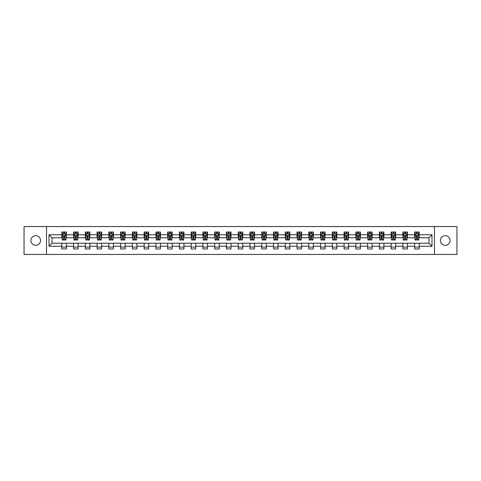 <?xml version="1.0" encoding="UTF-8"?>
<svg xmlns="http://www.w3.org/2000/svg" width="481" height="481" viewBox="0 0 481 481"><rect width="100%" height="100%" fill="white"/><g stroke="black" fill="none" stroke-linecap="round" stroke-linejoin="round"><path stroke-width="0.72" d="M445.262 235.672A4.828 4.828 0 0 0 440.44 240.5A4.828 4.828 0 0 0 445.262 245.328A4.828 4.828 0 0 0 450.09 240.5A4.828 4.828 0 0 0 445.262 235.672M35.738 235.672A4.828 4.828 0 0 0 30.91 240.5A4.828 4.828 0 0 0 35.738 245.328A4.828 4.828 0 0 0 40.56 240.5A4.828 4.828 0 0 0 35.738 235.672M434.481 254.449L456.95 254.449L456.95 226.551L434.481 226.551L434.481 254.449L46.519 254.449L46.519 226.551L24.05 226.551L24.05 254.449L46.519 254.449M434.481 226.551L46.519 226.551M419.179 234.77L419.179 232.016L414.658 232.016L414.658 234.77L407.419 234.77L407.419 232.016L402.892 232.016L402.892 234.77L395.659 234.77L395.659 232.016L391.131 232.016L391.131 234.77L383.898 234.77L383.898 232.016L379.371 232.016L379.371 234.77L372.132 234.77L372.132 232.016L367.61 232.016L367.61 234.77L360.371 234.77L360.371 232.016L355.85 232.016L355.85 234.77L348.611 234.77L348.611 232.016L344.089 232.016L344.089 234.77L336.85 234.77L336.85 232.016L332.329 232.016L332.329 234.77L325.09 234.77L325.09 232.016L320.568 232.016L320.568 234.77L313.329 234.77L313.329 232.016L308.808 232.016L308.808 234.77L301.569 234.77L301.569 232.016L297.042 232.016L297.042 234.77L289.809 234.77L289.809 232.016L285.281 232.016L285.281 234.77L278.048 234.77L278.048 232.016L273.521 232.016L273.521 234.77L266.282 234.77L266.282 232.016L261.76 232.016L261.76 234.77L254.521 234.77L254.521 232.016L250 232.016L250 234.77L242.761 234.77L242.761 232.016L238.239 232.016L238.239 234.77L231 234.77L231 232.016L226.479 232.016L226.479 234.77L219.24 234.77L219.24 232.016L214.718 232.016L214.718 234.77L207.479 234.77L207.479 232.016L202.952 232.016L202.952 234.77L195.719 234.77L195.719 232.016L191.191 232.016L191.191 234.77L183.958 234.77L183.958 232.016L179.431 232.016L179.431 234.77L172.192 234.77L172.192 232.016L167.671 232.016L167.671 234.77L160.432 234.77L160.432 232.016L155.91 232.016L155.91 234.77L148.671 234.77L148.671 232.016L144.15 232.016L144.15 234.77L136.911 234.77L136.911 232.016L132.389 232.016L132.389 234.77L125.15 234.77L125.15 232.016L120.629 232.016L120.629 234.77L113.39 234.77L113.39 232.016L108.868 232.016L108.868 234.77L101.629 234.77L101.629 232.016L97.102 232.016L97.102 234.77L89.869 234.77L89.869 232.016L85.341 232.016L85.341 234.77L78.108 234.77L78.108 232.016L73.581 232.016L73.581 234.77L66.342 234.77L66.342 232.016L61.821 232.016L61.821 234.77L49.002 234.77L49.002 246.23L52.02 243.212L61.821 243.212L61.821 248.984L66.342 248.984L66.342 243.212L73.581 243.212L73.581 248.984L78.108 248.984L78.108 243.212L85.341 243.212L85.341 248.984L89.869 248.984L89.869 243.212L97.102 243.212L97.102 248.984L101.629 248.984L101.629 243.212L108.868 243.212L108.868 248.984L113.39 248.984L113.39 243.212L120.629 243.212L120.629 248.984L125.15 248.984L125.15 243.212L132.389 243.212L132.389 248.984L136.911 248.984L136.911 243.212L144.15 243.212L144.15 248.984L148.671 248.984L148.671 243.212L155.91 243.212L155.91 248.984L160.432 248.984L160.432 243.212L167.671 243.212L167.671 248.984L172.192 248.984L172.192 243.212L179.431 243.212L179.431 248.984L183.958 248.984L183.958 243.212L191.191 243.212L191.191 248.984L195.719 248.984L195.719 243.212L202.952 243.212L202.952 248.984L207.479 248.984L207.479 243.212L214.718 243.212L214.718 248.984L219.24 248.984L219.24 243.212L226.479 243.212L226.479 248.984L231 248.984L231 243.212L238.239 243.212L238.239 248.984L242.761 248.984L242.761 243.212L250 243.212L250 248.984L254.521 248.984L254.521 243.212L261.76 243.212L261.76 248.984L266.282 248.984L266.282 243.212L273.521 243.212L273.521 248.984L278.048 248.984L278.048 243.212L285.281 243.212L285.281 248.984L289.809 248.984L289.809 243.212L297.042 243.212L297.042 248.984L301.569 248.984L301.569 243.212L308.808 243.212L308.808 248.984L313.329 248.984L313.329 243.212L320.568 243.212L320.568 248.984L325.09 248.984L325.09 243.212L332.329 243.212L332.329 248.984L336.85 248.984L336.85 243.212L344.089 243.212L344.089 248.984L348.611 248.984L348.611 243.212L355.85 243.212L355.85 248.984L360.371 248.984L360.371 243.212L367.61 243.212L367.61 248.984L372.132 248.984L372.132 243.212L379.371 243.212L379.371 248.984L383.898 248.984L383.898 243.212L391.131 243.212L391.131 248.984L395.659 248.984L395.659 243.212L402.892 243.212L402.892 248.984L407.419 248.984L407.419 243.212L414.658 243.212L414.658 248.984L419.179 248.984L419.179 243.212L428.98 243.212L428.98 237.788L419.179 237.788L419.179 234.77L431.998 234.77L431.998 246.23L419.179 246.23M414.658 246.23L407.419 246.23M402.892 246.23L395.659 246.23M391.131 246.23L383.898 246.23M379.371 246.23L372.132 246.23M367.61 246.23L360.371 246.23M355.85 246.23L348.611 246.23M344.089 246.23L336.85 246.23M332.329 246.23L325.09 246.23M320.568 246.23L313.329 246.23M308.808 246.23L301.569 246.23M297.042 246.23L289.809 246.23M285.281 246.23L278.048 246.23M273.521 246.23L266.282 246.23M261.76 246.23L254.521 246.23M250 246.23L242.761 246.23M238.239 246.23L231 246.23M226.479 246.23L219.24 246.23M214.718 246.23L207.479 246.23M202.952 246.23L195.719 246.23M191.191 246.23L183.958 246.23M179.431 246.23L172.192 246.23M167.671 246.23L160.432 246.23M155.91 246.23L148.671 246.23M144.15 246.23L136.911 246.23M132.389 246.23L125.15 246.23M120.629 246.23L113.39 246.23M108.868 246.23L101.629 246.23M97.102 246.23L89.869 246.23M85.341 246.23L78.108 246.23M73.581 246.23L66.342 246.23M61.821 246.23L49.002 246.23M414.658 234.77L414.658 237.788L407.419 237.788L407.419 234.77M402.892 234.77L402.892 237.788L395.659 237.788L395.659 234.77M391.131 234.77L391.131 237.788L383.898 237.788L383.898 234.77M379.371 234.77L379.371 237.788L372.132 237.788L372.132 234.77M367.61 234.77L367.61 237.788L360.371 237.788L360.371 234.77M355.85 234.77L355.85 237.788L348.611 237.788L348.611 234.77M344.089 234.77L344.089 237.788L336.85 237.788L336.85 234.77M332.329 234.77L332.329 237.788L325.09 237.788L325.09 234.77M320.568 234.77L320.568 237.788L313.329 237.788L313.329 234.77M308.808 234.77L308.808 237.788L301.569 237.788L301.569 234.77M297.042 234.77L297.042 237.788L289.809 237.788L289.809 234.77M285.281 234.77L285.281 237.788L278.048 237.788L278.048 234.77M273.521 234.77L273.521 237.788L266.282 237.788L266.282 234.77M261.76 234.77L261.76 237.788L254.521 237.788L254.521 234.77M250 234.77L250 237.788L242.761 237.788L242.761 234.77M238.239 234.77L238.239 237.788L231 237.788L231 234.77M226.479 234.77L226.479 237.788L219.24 237.788L219.24 234.77M214.718 234.77L214.718 237.788L207.479 237.788L207.479 234.77M202.952 234.77L202.952 237.788L195.719 237.788L195.719 234.77M191.191 234.77L191.191 237.788L183.958 237.788L183.958 234.77M179.431 234.77L179.431 237.788L172.192 237.788L172.192 234.77M167.671 234.77L167.671 237.788L160.432 237.788L160.432 234.77M155.91 234.77L155.91 237.788L148.671 237.788L148.671 234.77M144.15 234.77L144.15 237.788L136.911 237.788L136.911 234.77M132.389 234.77L132.389 237.788L125.15 237.788L125.15 234.77M120.629 234.77L120.629 237.788L113.39 237.788L113.39 234.77M108.868 234.77L108.868 237.788L101.629 237.788L101.629 234.77M97.102 234.77L97.102 237.788L89.869 237.788L89.869 234.77M85.341 234.77L85.341 237.788L78.108 237.788L78.108 234.77M73.581 234.77L73.581 237.788L66.342 237.788L66.342 234.77M61.821 234.77L61.821 237.788L52.02 237.788L49.002 234.77M52.02 237.788L52.02 243.212M431.998 246.23L428.98 243.212M428.98 237.788L431.998 234.77M61.821 233.904L62.199 233.904M63.63 233.904L64.538 233.904M65.969 233.904L66.342 233.904M61.821 237.71L62.199 237.71M63.63 237.71L64.538 237.71M65.969 237.71L66.342 237.71M61.821 243.29L66.342 243.29M61.821 247.096L66.342 247.096M73.581 243.29L78.108 243.29M73.581 247.096L78.108 247.096M73.581 233.904L73.96 233.904M75.391 233.904L76.299 233.904M77.73 233.904L78.108 233.904M73.581 237.71L73.96 237.71M75.391 237.71L76.299 237.71M77.73 237.71L78.108 237.71M85.341 243.29L89.869 243.29M85.341 247.096L89.869 247.096M85.341 233.904L85.72 233.904M87.151 233.904L88.059 233.904M89.49 233.904L89.869 233.904M85.341 237.71L85.72 237.71M87.151 237.71L88.059 237.71M89.49 237.71L89.869 237.71M97.102 243.29L101.629 243.29M97.102 247.096L101.629 247.096M97.102 233.904L97.481 233.904M98.912 233.904L99.82 233.904M101.25 233.904L101.629 233.904M97.102 237.71L97.481 237.71M98.912 237.71L99.82 237.71M101.25 237.71L101.629 237.71M108.868 243.29L113.39 243.29M108.868 247.096L113.39 247.096M108.868 233.904L109.241 233.904M110.678 233.904L111.58 233.904M113.011 233.904L113.39 233.904M108.868 237.71L109.241 237.71M110.678 237.71L111.58 237.71M113.011 237.71L113.39 237.71M120.629 243.29L125.15 243.29M120.629 247.096L125.15 247.096M120.629 233.904L121.002 233.904M122.439 233.904L123.34 233.904M124.771 233.904L125.15 233.904M120.629 237.71L121.002 237.71M122.439 237.71L123.34 237.71M124.771 237.71L125.15 237.71M132.389 243.29L136.911 243.29M132.389 247.096L136.911 247.096M132.389 233.904L132.768 233.904M134.199 233.904L135.101 233.904M136.532 233.904L136.911 233.904M132.389 237.71L132.768 237.71M134.199 237.71L135.101 237.71M136.532 237.71L136.911 237.71M144.15 243.29L148.671 243.29M144.15 247.096L148.671 247.096M144.15 233.904L144.528 233.904M145.959 233.904L146.861 233.904M148.298 233.904L148.671 233.904M144.15 237.71L144.528 237.71M145.959 237.71L146.861 237.71M148.298 237.71L148.671 237.71M155.91 243.29L160.432 243.29M155.91 247.096L160.432 247.096M155.91 233.904L156.289 233.904M157.72 233.904L158.622 233.904M160.059 233.904L160.432 233.904M155.91 237.71L156.289 237.71M157.72 237.71L158.622 237.71M160.059 237.71L160.432 237.71M167.671 243.29L172.192 243.29M167.671 247.096L172.192 247.096M167.671 233.904L168.049 233.904M169.48 233.904L170.388 233.904M171.819 233.904L172.192 233.904M167.671 237.71L168.049 237.71M169.48 237.71L170.388 237.71M171.819 237.71L172.192 237.71M179.431 243.29L183.958 243.29M179.431 247.096L183.958 247.096M179.431 233.904L179.81 233.904M181.241 233.904L182.149 233.904M183.58 233.904L183.958 233.904M179.431 237.71L179.81 237.71M181.241 237.71L182.149 237.71M183.58 237.71L183.958 237.71M191.191 243.29L195.719 243.29M191.191 247.096L195.719 247.096M191.191 233.904L191.57 233.904M193.001 233.904L193.909 233.904M195.34 233.904L195.719 233.904M191.191 237.71L191.57 237.71M193.001 237.71L193.909 237.71M195.34 237.71L195.719 237.71M202.952 243.29L207.479 243.29M202.952 247.096L207.479 247.096M202.952 233.904L203.331 233.904M204.762 233.904L205.67 233.904M207.101 233.904L207.479 233.904M202.952 237.71L203.331 237.71M204.762 237.71L205.67 237.71M207.101 237.71L207.479 237.71M214.718 243.29L219.24 243.29M214.718 247.096L219.24 247.096M214.718 233.904L215.091 233.904M216.528 233.904L217.43 233.904M218.861 233.904L219.24 233.904M214.718 237.71L215.091 237.71M216.528 237.71L217.43 237.71M218.861 237.71L219.24 237.71M226.479 243.29L231 243.29M226.479 247.096L231 247.096M226.479 233.904L226.852 233.904M228.289 233.904L229.19 233.904M230.621 233.904L231 233.904M226.479 237.71L226.852 237.71M228.289 237.71L229.19 237.71M230.621 237.71L231 237.71M238.239 243.29L242.761 243.29M238.239 247.096L242.761 247.096M238.239 233.904L238.618 233.904M240.049 233.904L240.951 233.904M242.382 233.904L242.761 233.904M238.239 237.71L238.618 237.71M240.049 237.71L240.951 237.71M242.382 237.71L242.761 237.71M250 243.29L254.521 243.29M250 247.096L254.521 247.096M250 233.904L250.379 233.904M251.81 233.904L252.711 233.904M254.148 233.904L254.521 233.904M250 237.71L250.379 237.71M251.81 237.71L252.711 237.71M254.148 237.71L254.521 237.71M261.76 243.29L266.282 243.29M261.76 247.096L266.282 247.096M261.76 233.904L262.139 233.904M263.57 233.904L264.472 233.904M265.909 233.904L266.282 233.904M261.76 237.71L262.139 237.71M263.57 237.71L264.472 237.71M265.909 237.71L266.282 237.71M273.521 243.29L278.048 243.29M273.521 247.096L278.048 247.096M273.521 233.904L273.899 233.904M275.33 233.904L276.238 233.904M277.669 233.904L278.048 233.904M273.521 237.71L273.899 237.71M275.33 237.71L276.238 237.71M277.669 237.71L278.048 237.71M285.281 243.29L289.809 243.29M285.281 247.096L289.809 247.096M285.281 233.904L285.66 233.904M287.091 233.904L287.999 233.904M289.43 233.904L289.809 233.904M285.281 237.71L285.66 237.71M287.091 237.71L287.999 237.71M289.43 237.71L289.809 237.71M297.042 243.29L301.569 243.29M297.042 247.096L301.569 247.096M297.042 233.904L297.42 233.904M298.851 233.904L299.759 233.904M301.19 233.904L301.569 233.904M297.042 237.71L297.42 237.71M298.851 237.71L299.759 237.71M301.19 237.71L301.569 237.71M308.808 243.29L313.329 243.29M308.808 247.096L313.329 247.096M308.808 233.904L309.181 233.904M310.612 233.904L311.52 233.904M312.951 233.904L313.329 233.904M308.808 237.71L309.181 237.71M310.612 237.71L311.52 237.71M312.951 237.71L313.329 237.71M320.568 243.29L325.09 243.29M320.568 247.096L325.09 247.096M320.568 233.904L320.941 233.904M322.378 233.904L323.28 233.904M324.711 233.904L325.09 233.904M320.568 237.71L320.941 237.71M322.378 237.71L323.28 237.71M324.711 237.71L325.09 237.71M332.329 243.29L336.85 243.29M332.329 247.096L336.85 247.096M332.329 233.904L332.702 233.904M334.139 233.904L335.041 233.904M336.472 233.904L336.85 233.904M332.329 237.71L332.702 237.71M334.139 237.71L335.041 237.71M336.472 237.71L336.85 237.71M344.089 243.29L348.611 243.29M344.089 247.096L348.611 247.096M344.089 233.904L344.468 233.904M345.899 233.904L346.801 233.904M348.232 233.904L348.611 233.904M344.089 237.71L344.468 237.71M345.899 237.71L346.801 237.71M348.232 237.71L348.611 237.71M355.85 243.29L360.371 243.29M355.85 247.096L360.371 247.096M355.85 233.904L356.229 233.904M357.66 233.904L358.561 233.904M359.998 233.904L360.371 233.904M355.85 237.71L356.229 237.71M357.66 237.71L358.561 237.71M359.998 237.71L360.371 237.71M367.61 243.29L372.132 243.29M367.61 247.096L372.132 247.096M367.61 233.904L367.989 233.904M369.42 233.904L370.322 233.904M371.759 233.904L372.132 233.904M367.61 237.71L367.989 237.71M369.42 237.71L370.322 237.71M371.759 237.71L372.132 237.71M379.371 243.29L383.898 243.29M379.371 247.096L383.898 247.096M379.371 233.904L379.749 233.904M381.18 233.904L382.088 233.904M383.519 233.904L383.898 233.904M379.371 237.71L379.749 237.71M381.18 237.71L382.088 237.71M383.519 237.71L383.898 237.71M391.131 243.29L395.659 243.29M391.131 247.096L395.659 247.096M391.131 233.904L391.51 233.904M392.941 233.904L393.849 233.904M395.28 233.904L395.659 233.904M391.131 237.71L391.51 237.71M392.941 237.71L393.849 237.71M395.28 237.71L395.659 237.71M402.892 243.29L407.419 243.29M402.892 247.096L407.419 247.096M402.892 233.904L403.27 233.904M404.701 233.904L405.609 233.904M407.04 233.904L407.419 233.904M402.892 237.71L403.27 237.71M404.701 237.71L405.609 237.71M407.04 237.71L407.419 237.71M414.658 243.29L419.179 243.29M414.658 247.096L419.179 247.096M414.658 233.904L415.031 233.904M416.462 233.904L417.37 233.904M418.801 233.904L419.179 233.904M414.658 237.71L415.031 237.71M416.462 237.71L417.37 237.71M418.801 237.71L419.179 237.71M64.538 232.996L63.63 232.996M65.969 239.105L64.538 239.105L64.538 240.049L65.969 240.049L65.969 235.45L65.212 233.94L62.951 233.94L62.199 235.45L62.199 240.049L63.63 240.049L63.63 239.105L62.199 239.105M62.199 235.45L62.199 232.016M65.969 235.45L65.969 232.016M63.63 233.94L63.63 232.016M64.538 232.016L64.538 233.94M64.538 239.105L64.538 236.015L63.63 236.015L63.63 239.105M76.299 232.996L75.391 232.996M77.73 239.105L76.299 239.105L76.299 240.049L77.73 240.049L77.73 235.45L76.978 233.94L74.711 233.94L73.96 235.45L73.96 240.049L75.391 240.049L75.391 239.105L73.96 239.105M73.96 235.45L73.96 232.016M77.73 235.45L77.73 232.016M75.391 233.94L75.391 232.016M76.299 232.016L76.299 233.94M76.299 239.105L76.299 236.015L75.391 236.015L75.391 239.105M88.059 232.996L87.151 232.996M89.49 239.105L88.059 239.105L88.059 240.049L89.49 240.049L89.49 235.45L88.738 233.94L86.472 233.94L85.72 235.45L85.72 240.049L87.151 240.049L87.151 239.105L85.72 239.105M85.72 235.45L85.72 232.016M89.49 235.45L89.49 232.016M87.151 233.94L87.151 232.016M88.059 232.016L88.059 233.94M88.059 239.105L88.059 236.015L87.151 236.015L87.151 239.105M99.82 232.996L98.912 232.996M101.25 239.105L99.82 239.105L99.82 240.049L101.25 240.049L101.25 235.45L100.499 233.94L98.238 233.94L97.481 235.45L97.481 240.049L98.912 240.049L98.912 239.105L97.481 239.105M97.481 235.45L97.481 232.016M101.25 235.45L101.25 232.016M98.912 233.94L98.912 232.016M99.82 232.016L99.82 233.94M99.82 239.105L99.82 236.015L98.912 236.015L98.912 239.105M111.58 232.996L110.678 232.996M113.011 239.105L111.58 239.105L111.58 240.049L113.011 240.049L113.011 235.45L112.259 233.94L109.999 233.94L109.241 235.45L109.241 240.049L110.678 240.049L110.678 239.105L109.241 239.105M109.241 235.45L109.241 232.016M113.011 235.45L113.011 232.016M110.678 233.94L110.678 232.016M111.58 232.016L111.58 233.94M111.58 239.105L111.58 236.015L110.678 236.015L110.678 239.105M123.34 232.996L122.439 232.996M124.771 239.105L123.34 239.105L123.34 240.049L124.771 240.049L124.771 235.45L124.02 233.94L121.759 233.94L121.002 235.45L121.002 240.049L122.439 240.049L122.439 239.105L121.002 239.105M121.002 235.45L121.002 232.016M124.771 235.45L124.771 232.016M122.439 233.94L122.439 232.016M123.34 232.016L123.34 233.94M123.34 239.105L123.34 236.015L122.439 236.015L122.439 239.105M135.101 232.996L134.199 232.996M136.532 239.105L135.101 239.105L135.101 240.049L136.532 240.049L136.532 235.45L135.78 233.94L133.52 233.94L132.768 235.45L132.768 240.049L134.199 240.049L134.199 239.105L132.768 239.105M132.768 235.45L132.768 232.016M136.532 235.45L136.532 232.016M134.199 233.94L134.199 232.016M135.101 232.016L135.101 233.94M135.101 239.105L135.101 236.015L134.199 236.015L134.199 239.105M146.861 232.996L145.959 232.996M148.298 239.105L146.861 239.105L146.861 240.049L148.298 240.049L148.298 235.45L147.541 233.94L145.28 233.94L144.528 235.45L144.528 240.049L145.959 240.049L145.959 239.105L144.528 239.105M144.528 235.45L144.528 232.016M148.298 235.45L148.298 232.016M145.959 233.94L145.959 232.016M146.861 232.016L146.861 233.94M146.861 239.105L146.861 236.015L145.959 236.015L145.959 239.105M158.622 232.996L157.72 232.996M160.059 239.105L158.622 239.105L158.622 240.049L160.059 240.049L160.059 235.45L159.301 233.94L157.04 233.94L156.289 235.45L156.289 240.049L157.72 240.049L157.72 239.105L156.289 239.105M156.289 235.45L156.289 232.016M160.059 235.45L160.059 232.016M157.72 233.94L157.72 232.016M158.622 232.016L158.622 233.94M158.622 239.105L158.622 236.015L157.72 236.015L157.72 239.105M170.388 232.996L169.48 232.996M171.819 239.105L170.388 239.105L170.388 240.049L171.819 240.049L171.819 235.45L171.062 233.94L168.801 233.94L168.049 235.45L168.049 240.049L169.48 240.049L169.48 239.105L168.049 239.105M168.049 235.45L168.049 232.016M171.819 235.45L171.819 232.016M169.48 233.94L169.48 232.016M170.388 232.016L170.388 233.94M170.388 239.105L170.388 236.015L169.48 236.015L169.48 239.105M182.149 232.996L181.241 232.996M183.58 239.105L182.149 239.105L182.149 240.049L183.58 240.049L183.58 235.45L182.828 233.94L180.561 233.94L179.81 235.45L179.81 240.049L181.241 240.049L181.241 239.105L179.81 239.105M179.81 235.45L179.81 232.016M183.58 235.45L183.58 232.016M181.241 233.94L181.241 232.016M182.149 232.016L182.149 233.94M182.149 239.105L182.149 236.015L181.241 236.015L181.241 239.105M193.909 232.996L193.001 232.996M195.34 239.105L193.909 239.105L193.909 240.049L195.34 240.049L195.34 235.45L194.589 233.94L192.322 233.94L191.57 235.45L191.57 240.049L193.001 240.049L193.001 239.105L191.57 239.105M191.57 235.45L191.57 232.016M195.34 235.45L195.34 232.016M193.001 233.94L193.001 232.016M193.909 232.016L193.909 233.94M193.909 239.105L193.909 236.015L193.001 236.015L193.001 239.105M205.67 232.996L204.762 232.996M207.101 239.105L205.67 239.105L205.67 240.049L207.101 240.049L207.101 235.45L206.349 233.94L204.088 233.94L203.331 235.45L203.331 240.049L204.762 240.049L204.762 239.105L203.331 239.105M203.331 235.45L203.331 232.016M207.101 235.45L207.101 232.016M204.762 233.94L204.762 232.016M205.67 232.016L205.67 233.94M205.67 239.105L205.67 236.015L204.762 236.015L204.762 239.105M217.43 232.996L216.528 232.996M218.861 239.105L217.43 239.105L217.43 240.049L218.861 240.049L218.861 235.45L218.109 233.94L215.849 233.94L215.091 235.45L215.091 240.049L216.528 240.049L216.528 239.105L215.091 239.105M215.091 235.45L215.091 232.016M218.861 235.45L218.861 232.016M216.528 233.94L216.528 232.016M217.43 232.016L217.43 233.94M217.43 239.105L217.43 236.015L216.528 236.015L216.528 239.105M229.19 232.996L228.289 232.996M230.621 239.105L229.19 239.105L229.19 240.049L230.621 240.049L230.621 235.45L229.87 233.94L227.609 233.94L226.852 235.45L226.852 240.049L228.289 240.049L228.289 239.105L226.852 239.105M226.852 235.45L226.852 232.016M230.621 235.45L230.621 232.016M228.289 233.94L228.289 232.016M229.19 232.016L229.19 233.94M229.19 239.105L229.19 236.015L228.289 236.015L228.289 239.105M240.951 232.996L240.049 232.996M242.382 239.105L240.951 239.105L240.951 240.049L242.382 240.049L242.382 235.45L241.63 233.94L239.37 233.94L238.618 235.45L238.618 240.049L240.049 240.049L240.049 239.105L238.618 239.105M238.618 235.45L238.618 232.016M242.382 235.45L242.382 232.016M240.049 233.94L240.049 232.016M240.951 232.016L240.951 233.94M240.951 239.105L240.951 236.015L240.049 236.015L240.049 239.105M252.711 232.996L251.81 232.996M254.148 239.105L252.711 239.105L252.711 240.049L254.148 240.049L254.148 235.45L253.391 233.94L251.13 233.94L250.379 235.45L250.379 240.049L251.81 240.049L251.81 239.105L250.379 239.105M250.379 235.45L250.379 232.016M254.148 235.45L254.148 232.016M251.81 233.94L251.81 232.016M252.711 232.016L252.711 233.94M252.711 239.105L252.711 236.015L251.81 236.015L251.81 239.105M264.472 232.996L263.57 232.996M265.909 239.105L264.472 239.105L264.472 240.049L265.909 240.049L265.909 235.45L265.151 233.94L262.891 233.94L262.139 235.45L262.139 240.049L263.57 240.049L263.57 239.105L262.139 239.105M262.139 235.45L262.139 232.016M265.909 235.45L265.909 232.016M263.57 233.94L263.57 232.016M264.472 232.016L264.472 233.94M264.472 239.105L264.472 236.015L263.57 236.015L263.57 239.105M276.238 232.996L275.33 232.996M277.669 239.105L276.238 239.105L276.238 240.049L277.669 240.049L277.669 235.45L276.912 233.94L274.651 233.94L273.899 235.45L273.899 240.049L275.33 240.049L275.33 239.105L273.899 239.105M273.899 235.45L273.899 232.016M277.669 235.45L277.669 232.016M275.33 233.94L275.33 232.016M276.238 232.016L276.238 233.94M276.238 239.105L276.238 236.015L275.33 236.015L275.33 239.105M287.999 232.996L287.091 232.996M289.43 239.105L287.999 239.105L287.999 240.049L289.43 240.049L289.43 235.45L288.678 233.94L286.411 233.94L285.66 235.45L285.66 240.049L287.091 240.049L287.091 239.105L285.66 239.105M285.66 235.45L285.66 232.016M289.43 235.45L289.43 232.016M287.091 233.94L287.091 232.016M287.999 232.016L287.999 233.94M287.999 239.105L287.999 236.015L287.091 236.015L287.091 239.105M299.759 232.996L298.851 232.996M301.19 239.105L299.759 239.105L299.759 240.049L301.19 240.049L301.19 235.45L300.439 233.94L298.172 233.94L297.42 235.45L297.42 240.049L298.851 240.049L298.851 239.105L297.42 239.105M297.42 235.45L297.42 232.016M301.19 235.45L301.19 232.016M298.851 233.94L298.851 232.016M299.759 232.016L299.759 233.94M299.759 239.105L299.759 236.015L298.851 236.015L298.851 239.105M311.52 232.996L310.612 232.996M312.951 239.105L311.52 239.105L311.52 240.049L312.951 240.049L312.951 235.45L312.199 233.94L309.938 233.94L309.181 235.45L309.181 240.049L310.612 240.049L310.612 239.105L309.181 239.105M309.181 235.45L309.181 232.016M312.951 235.45L312.951 232.016M310.612 233.94L310.612 232.016M311.52 232.016L311.52 233.94M311.52 239.105L311.52 236.015L310.612 236.015L310.612 239.105M323.28 232.996L322.378 232.996M324.711 239.105L323.28 239.105L323.28 240.049L324.711 240.049L324.711 235.45L323.96 233.94L321.699 233.94L320.941 235.45L320.941 240.049L322.378 240.049L322.378 239.105L320.941 239.105M320.941 235.45L320.941 232.016M324.711 235.45L324.711 232.016M322.378 233.94L322.378 232.016M323.28 232.016L323.28 233.94M323.28 239.105L323.28 236.015L322.378 236.015L322.378 239.105M335.041 232.996L334.139 232.996M336.472 239.105L335.041 239.105L335.041 240.049L336.472 240.049L336.472 235.45L335.72 233.94L333.459 233.94L332.702 235.45L332.702 240.049L334.139 240.049L334.139 239.105L332.702 239.105M332.702 235.45L332.702 232.016M336.472 235.45L336.472 232.016M334.139 233.94L334.139 232.016M335.041 232.016L335.041 233.94M335.041 239.105L335.041 236.015L334.139 236.015L334.139 239.105M346.801 232.996L345.899 232.996M348.232 239.105L346.801 239.105L346.801 240.049L348.232 240.049L348.232 235.45L347.48 233.94L345.22 233.94L344.468 235.45L344.468 240.049L345.899 240.049L345.899 239.105L344.468 239.105M344.468 235.45L344.468 232.016M348.232 235.45L348.232 232.016M345.899 233.94L345.899 232.016M346.801 232.016L346.801 233.94M346.801 239.105L346.801 236.015L345.899 236.015L345.899 239.105M358.561 232.996L357.66 232.996M359.998 239.105L358.561 239.105L358.561 240.049L359.998 240.049L359.998 235.45L359.241 233.94L356.98 233.94L356.229 235.45L356.229 240.049L357.66 240.049L357.66 239.105L356.229 239.105M356.229 235.45L356.229 232.016M359.998 235.45L359.998 232.016M357.66 233.94L357.66 232.016M358.561 232.016L358.561 233.94M358.561 239.105L358.561 236.015L357.66 236.015L357.66 239.105M370.322 232.996L369.42 232.996M371.759 239.105L370.322 239.105L370.322 240.049L371.759 240.049L371.759 235.45L371.001 233.94L368.741 233.94L367.989 235.45L367.989 240.049L369.42 240.049L369.42 239.105L367.989 239.105M367.989 235.45L367.989 232.016M371.759 235.45L371.759 232.016M369.42 233.94L369.42 232.016M370.322 232.016L370.322 233.94M370.322 239.105L370.322 236.015L369.42 236.015L369.42 239.105M382.088 232.996L381.18 232.996M383.519 239.105L382.088 239.105L382.088 240.049L383.519 240.049L383.519 235.45L382.762 233.94L380.501 233.94L379.749 235.45L379.749 240.049L381.18 240.049L381.18 239.105L379.749 239.105M379.749 235.45L379.749 232.016M383.519 235.45L383.519 232.016M381.18 233.94L381.18 232.016M382.088 232.016L382.088 233.94M382.088 239.105L382.088 236.015L381.18 236.015L381.18 239.105M393.849 232.996L392.941 232.996M395.28 239.105L393.849 239.105L393.849 240.049L395.28 240.049L395.28 235.45L394.528 233.94L392.262 233.94L391.51 235.45L391.51 240.049L392.941 240.049L392.941 239.105L391.51 239.105M391.51 235.45L391.51 232.016M395.28 235.45L395.28 232.016M392.941 233.94L392.941 232.016M393.849 232.016L393.849 233.94M393.849 239.105L393.849 236.015L392.941 236.015L392.941 239.105M405.609 232.996L404.701 232.996M407.04 239.105L405.609 239.105L405.609 240.049L407.04 240.049L407.04 235.45L406.289 233.94L404.022 233.94L403.27 235.45L403.27 240.049L404.701 240.049L404.701 239.105L403.27 239.105M403.27 235.45L403.27 232.016M407.04 235.45L407.04 232.016M404.701 233.94L404.701 232.016M405.609 232.016L405.609 233.94M405.609 239.105L405.609 236.015L404.701 236.015L404.701 239.105M417.37 232.996L416.462 232.996M418.801 239.105L417.37 239.105L417.37 240.049L418.801 240.049L418.801 235.45L418.049 233.94L415.788 233.94L415.031 235.45L415.031 240.049L416.462 240.049L416.462 239.105L415.031 239.105M415.031 235.45L415.031 232.016M418.801 235.45L418.801 232.016M416.462 233.94L416.462 232.016M417.37 232.016L417.37 233.94M417.37 239.105L417.37 236.015L416.462 236.015L416.462 239.105M65.951 235.413L62.217 235.413M62.199 234.031L62.909 234.031M65.26 234.031L65.969 234.031M63.63 237.079L62.199 237.079M65.969 237.079L64.538 237.079M64.538 233.477L63.63 233.477M77.712 235.413L73.978 235.413M73.96 234.031L74.669 234.031M77.02 234.031L77.73 234.031M75.391 237.079L73.96 237.079M77.73 237.079L76.299 237.079M76.299 233.477L75.391 233.477M89.472 235.413L85.738 235.413M85.72 234.031L86.43 234.031M88.781 234.031L89.49 234.031M87.151 237.079L85.72 237.079M89.49 237.079L88.059 237.079M88.059 233.477L87.151 233.477M101.232 235.413L97.499 235.413M97.481 234.031L98.19 234.031M100.541 234.031L101.25 234.031M98.912 237.079L97.481 237.079M101.25 237.079L99.82 237.079M99.82 233.477L98.912 233.477M112.993 235.413L109.259 235.413M109.241 234.031L109.951 234.031M112.301 234.031L113.011 234.031M110.678 237.079L109.241 237.079M113.011 237.079L111.58 237.079M111.58 233.477L110.678 233.477M124.753 235.413L121.026 235.413M121.002 234.031L121.711 234.031M124.062 234.031L124.771 234.031M122.439 237.079L121.002 237.079M124.771 237.079L123.34 237.079M123.34 233.477L122.439 233.477M136.514 235.413L132.786 235.413M132.768 234.031L133.471 234.031M135.828 234.031L136.532 234.031M134.199 237.079L132.768 237.079M136.532 237.079L135.101 237.079M135.101 233.477L134.199 233.477M148.274 235.413L144.547 235.413M144.528 234.031L145.232 234.031M147.589 234.031L148.298 234.031M145.959 237.079L144.528 237.079M148.298 237.079L146.861 237.079M146.861 233.477L145.959 233.477M160.041 235.413L156.307 235.413M156.289 234.031L156.998 234.031M159.349 234.031L160.059 234.031M157.72 237.079L156.289 237.079M160.059 237.079L158.622 237.079M158.622 233.477L157.72 233.477M171.801 235.413L168.067 235.413M168.049 234.031L168.759 234.031M171.11 234.031L171.819 234.031M169.48 237.079L168.049 237.079M171.819 237.079L170.388 237.079M170.388 233.477L169.48 233.477M183.562 235.413L179.828 235.413M179.81 234.031L180.519 234.031M182.87 234.031L183.58 234.031M181.241 237.079L179.81 237.079M183.58 237.079L182.149 237.079M182.149 233.477L181.241 233.477M195.322 235.413L191.588 235.413M191.57 234.031L192.28 234.031M194.631 234.031L195.34 234.031M193.001 237.079L191.57 237.079M195.34 237.079L193.909 237.079M193.909 233.477L193.001 233.477M207.083 235.413L203.349 235.413M203.331 234.031L204.04 234.031M206.391 234.031L207.101 234.031M204.762 237.079L203.331 237.079M207.101 237.079L205.67 237.079M205.67 233.477L204.762 233.477M218.843 235.413L215.109 235.413M215.091 234.031L215.801 234.031M218.152 234.031L218.861 234.031M216.528 237.079L215.091 237.079M218.861 237.079L217.43 237.079M217.43 233.477L216.528 233.477M230.603 235.413L226.876 235.413M226.852 234.031L227.561 234.031M229.912 234.031L230.621 234.031M228.289 237.079L226.852 237.079M230.621 237.079L229.19 237.079M229.19 233.477L228.289 233.477M242.364 235.413L238.636 235.413M238.618 234.031L239.322 234.031M241.678 234.031L242.382 234.031M240.049 237.079L238.618 237.079M242.382 237.079L240.951 237.079M240.951 233.477L240.049 233.477M254.124 235.413L250.397 235.413M250.379 234.031L251.088 234.031M253.439 234.031L254.148 234.031M251.81 237.079L250.379 237.079M254.148 237.079L252.711 237.079M252.711 233.477L251.81 233.477M265.891 235.413L262.157 235.413M262.139 234.031L262.848 234.031M265.199 234.031L265.909 234.031M263.57 237.079L262.139 237.079M265.909 237.079L264.472 237.079M264.472 233.477L263.57 233.477M277.651 235.413L273.917 235.413M273.899 234.031L274.609 234.031M276.96 234.031L277.669 234.031M275.33 237.079L273.899 237.079M277.669 237.079L276.238 237.079M276.238 233.477L275.33 233.477M289.412 235.413L285.678 235.413M285.66 234.031L286.369 234.031M288.72 234.031L289.43 234.031M287.091 237.079L285.66 237.079M289.43 237.079L287.999 237.079M287.999 233.477L287.091 233.477M301.172 235.413L297.438 235.413M297.42 234.031L298.13 234.031M300.481 234.031L301.19 234.031M298.851 237.079L297.42 237.079M301.19 237.079L299.759 237.079M299.759 233.477L298.851 233.477M312.933 235.413L309.199 235.413M309.181 234.031L309.89 234.031M312.241 234.031L312.951 234.031M310.612 237.079L309.181 237.079M312.951 237.079L311.52 237.079M311.52 233.477L310.612 233.477M324.693 235.413L320.959 235.413M320.941 234.031L321.651 234.031M324.002 234.031L324.711 234.031M322.378 237.079L320.941 237.079M324.711 237.079L323.28 237.079M323.28 233.477L322.378 233.477M336.453 235.413L332.726 235.413M332.702 234.031L333.411 234.031M335.768 234.031L336.472 234.031M334.139 237.079L332.702 237.079M336.472 237.079L335.041 237.079M335.041 233.477L334.139 233.477M348.214 235.413L344.486 235.413M344.468 234.031L345.172 234.031M347.529 234.031L348.232 234.031M345.899 237.079L344.468 237.079M348.232 237.079L346.801 237.079M346.801 233.477L345.899 233.477M359.974 235.413L356.247 235.413M356.229 234.031L356.938 234.031M359.289 234.031L359.998 234.031M357.66 237.079L356.229 237.079M359.998 237.079L358.561 237.079M358.561 233.477L357.66 233.477M371.741 235.413L368.007 235.413M367.989 234.031L368.699 234.031M371.049 234.031L371.759 234.031M369.42 237.079L367.989 237.079M371.759 237.079L370.322 237.079M370.322 233.477L369.42 233.477M383.501 235.413L379.768 235.413M379.749 234.031L380.459 234.031M382.81 234.031L383.519 234.031M381.18 237.079L379.749 237.079M383.519 237.079L382.088 237.079M382.088 233.477L381.18 233.477M395.262 235.413L391.528 235.413M391.51 234.031L392.219 234.031M394.57 234.031L395.28 234.031M392.941 237.079L391.51 237.079M395.28 237.079L393.849 237.079M393.849 233.477L392.941 233.477M407.022 235.413L403.288 235.413M403.27 234.031L403.98 234.031M406.331 234.031L407.04 234.031M404.701 237.079L403.27 237.079M407.04 237.079L405.609 237.079M405.609 233.477L404.701 233.477M418.783 235.413L415.049 235.413M415.031 234.031L415.74 234.031M418.091 234.031L418.801 234.031M416.462 237.079L415.031 237.079M418.801 237.079L417.37 237.079M417.37 233.477L416.462 233.477"/></g></svg>
